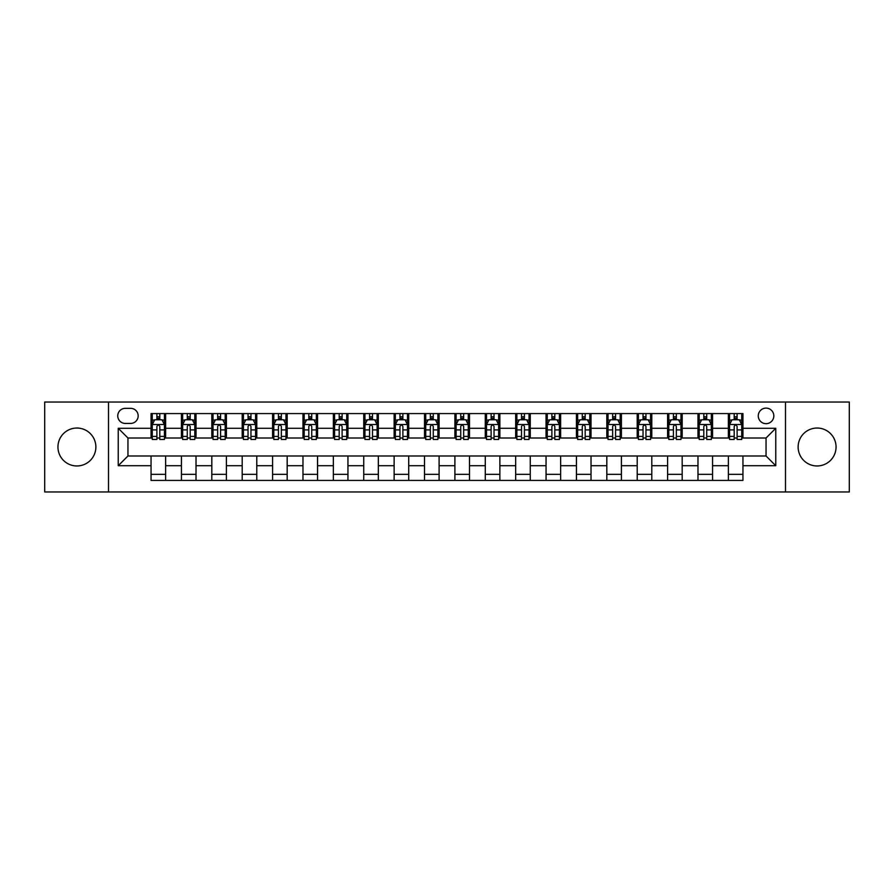<?xml version="1.0" encoding="UTF-8"?>
<svg xmlns="http://www.w3.org/2000/svg" width="894" height="894" viewBox="0 0 894 894"><rect width="100%" height="100%" fill="white"/><g stroke="black" fill="none" stroke-linecap="round" stroke-linejoin="round"><path stroke-width="1.34" d="M817.094 428.036A18.964 18.964 0 0 0 798.13 447A18.964 18.964 0 0 0 817.094 465.964A18.964 18.964 0 0 0 836.058 447A18.964 18.964 0 0 0 817.094 428.036M76.906 428.036A18.964 18.964 0 0 0 57.942 447A18.964 18.964 0 0 0 76.906 465.964A18.964 18.964 0 0 0 95.87 447A18.964 18.964 0 0 0 76.906 428.036M766.046 408.111A7.778 7.778 0 0 0 758.268 415.889A7.778 7.778 0 0 0 766.046 423.667A7.778 7.778 0 0 0 773.824 415.889A7.778 7.778 0 0 0 766.046 408.111M785.491 491.968L849.3 491.968L849.3 402.032L785.491 402.032L785.491 491.968L108.509 491.968L108.509 402.032L44.7 402.032L44.7 491.968L108.509 491.968M125.283 423.421L130.625 423.421A7.532 7.532 0 0 0 138.168 415.889A7.532 7.532 0 0 0 130.625 408.346L125.283 408.346A7.532 7.532 0 0 0 117.751 415.889A7.532 7.532 0 0 0 125.283 423.421M785.491 402.032L108.509 402.032M151.052 465.718L118.231 465.718L118.231 428.282L151.052 428.282L151.052 438.004L127.954 438.004L127.954 455.996L151.052 455.996L151.052 480.424L742.948 480.424L742.948 455.996L766.046 455.996L766.046 438.004L742.948 438.004L742.948 428.282L775.769 428.282L775.769 465.718L742.948 465.718M742.948 428.282L742.948 413.576L151.052 413.576L151.052 428.282M728.364 413.576L728.364 438.004L729.582 438.004M734.197 438.004L737.114 438.004M741.741 438.004L742.948 438.004M728.364 438.004L711.356 438.004M697.979 413.576L697.979 438.004L699.197 438.004M703.813 438.004L706.729 438.004M697.979 438.004L680.971 438.004M667.594 413.576L667.594 438.004L668.813 438.004M673.428 438.004L676.345 438.004M667.594 438.004L650.586 438.004M637.21 413.576L637.21 438.004L638.428 438.004M643.043 438.004L645.96 438.004M637.21 438.004L620.19 438.004M606.825 413.576L606.825 438.004L608.043 438.004M612.658 438.004L615.575 438.004M606.825 438.004L589.805 438.004M576.44 413.576L576.44 438.004L577.658 438.004M582.273 438.004L585.19 438.004M576.44 438.004L559.42 438.004M546.055 413.576L546.055 438.004L547.273 438.004M551.889 438.004L554.805 438.004M546.055 438.004L529.036 438.004M515.67 413.576L515.67 438.004L516.888 438.004M521.504 438.004L524.42 438.004M515.67 438.004L498.651 438.004M485.286 413.576L485.286 438.004L486.504 438.004M491.119 438.004L494.036 438.004M485.286 438.004L468.266 438.004M454.901 413.576L454.901 438.004L456.119 438.004M460.734 438.004L463.651 438.004M454.901 438.004L437.881 438.004M424.516 413.576L424.516 438.004L425.734 438.004M430.349 438.004L433.266 438.004M424.516 438.004L407.496 438.004M394.131 413.576L394.131 438.004L395.349 438.004M399.964 438.004L402.881 438.004M394.131 438.004L377.112 438.004M363.746 413.576L363.746 438.004L364.964 438.004M369.58 438.004L372.496 438.004M363.746 438.004L346.727 438.004M333.361 413.576L333.361 438.004L334.579 438.004M339.195 438.004L342.111 438.004M333.361 438.004L316.342 438.004M302.977 413.576L302.977 438.004L304.195 438.004M308.81 438.004L311.727 438.004M302.977 438.004L285.957 438.004M272.592 413.576L272.592 438.004L273.81 438.004M278.425 438.004L281.342 438.004M272.592 438.004L255.572 438.004M242.207 413.576L242.207 438.004L243.414 438.004M248.04 438.004L250.957 438.004M242.207 438.004L225.187 438.004M211.822 413.576L211.822 438.004L213.029 438.004M217.655 438.004L220.572 438.004M211.822 438.004L194.803 438.004M181.437 413.576L181.437 438.004L182.644 438.004M187.271 438.004L190.187 438.004M181.437 438.004L164.418 438.004M151.052 438.004L152.259 438.004M156.886 438.004L159.802 438.004M151.052 455.996L165.636 455.996L165.636 480.424M742.948 455.996L165.636 455.996M165.636 413.576L165.636 438.004M151.052 419.655L152.259 419.655M156.886 419.655L159.802 419.655M164.418 419.655L165.636 419.655M151.052 474.345L165.636 474.345M181.437 455.996L181.437 480.424M196.021 413.576L196.021 438.004M181.437 419.655L182.644 419.655M187.271 419.655L190.187 419.655M194.803 419.655L196.021 419.655M196.021 455.996L196.021 480.424M181.437 474.345L196.021 474.345M211.822 455.996L211.822 480.424M226.405 455.996L226.405 480.424M211.822 474.345L226.405 474.345M226.405 413.576L226.405 438.004M211.822 419.655L213.029 419.655M217.655 419.655L220.572 419.655M225.187 419.655L226.405 419.655M242.207 455.996L242.207 480.424M256.79 455.996L256.79 480.424M242.207 474.345L256.79 474.345M256.79 413.576L256.79 438.004M242.207 419.655L243.414 419.655M248.04 419.655L250.957 419.655M255.572 419.655L256.79 419.655M272.592 455.996L272.592 480.424M287.175 455.996L287.175 480.424M272.592 474.345L287.175 474.345M287.175 413.576L287.175 438.004M272.592 419.655L273.81 419.655M278.425 419.655L281.342 419.655M285.957 419.655L287.175 419.655M302.977 455.996L302.977 480.424M317.56 455.996L317.56 480.424M302.977 474.345L317.56 474.345M317.56 413.576L317.56 438.004M302.977 419.655L304.195 419.655M308.81 419.655L311.727 419.655M316.342 419.655L317.56 419.655M333.361 455.996L333.361 480.424M347.945 455.996L347.945 480.424M333.361 474.345L347.945 474.345M347.945 413.576L347.945 438.004M333.361 419.655L334.579 419.655M339.195 419.655L342.111 419.655M346.727 419.655L347.945 419.655M363.746 455.996L363.746 480.424M378.33 455.996L378.33 480.424M363.746 474.345L378.33 474.345M378.33 413.576L378.33 438.004M363.746 419.655L364.964 419.655M369.58 419.655L372.496 419.655M377.112 419.655L378.33 419.655M394.131 455.996L394.131 480.424M408.714 455.996L408.714 480.424M394.131 474.345L408.714 474.345M408.714 413.576L408.714 438.004M394.131 419.655L395.349 419.655M399.964 419.655L402.881 419.655M407.496 419.655L408.714 419.655M424.516 455.996L424.516 480.424M439.099 455.996L439.099 480.424M424.516 474.345L439.099 474.345M439.099 413.576L439.099 438.004M424.516 419.655L425.734 419.655M430.349 419.655L433.266 419.655M437.881 419.655L439.099 419.655M454.901 455.996L454.901 480.424M469.484 455.996L469.484 480.424M454.901 474.345L469.484 474.345M469.484 413.576L469.484 438.004M454.901 419.655L456.119 419.655M460.734 419.655L463.651 419.655M468.266 419.655L469.484 419.655M485.286 455.996L485.286 480.424M499.869 455.996L499.869 480.424M485.286 474.345L499.869 474.345M499.869 413.576L499.869 438.004M485.286 419.655L486.504 419.655M491.119 419.655L494.036 419.655M498.651 419.655L499.869 419.655M515.67 455.996L515.67 480.424M530.254 455.996L530.254 480.424M515.67 474.345L530.254 474.345M530.254 413.576L530.254 438.004M515.67 419.655L516.888 419.655M521.504 419.655L524.42 419.655M529.036 419.655L530.254 419.655M546.055 455.996L546.055 480.424M560.639 455.996L560.639 480.424M546.055 474.345L560.639 474.345M560.639 413.576L560.639 438.004M546.055 419.655L547.273 419.655M551.889 419.655L554.805 419.655M559.42 419.655L560.639 419.655M576.44 455.996L576.44 480.424M591.023 455.996L591.023 480.424M576.44 474.345L591.023 474.345M591.023 413.576L591.023 438.004M576.44 419.655L577.658 419.655M582.273 419.655L585.19 419.655M589.805 419.655L591.023 419.655M606.825 455.996L606.825 480.424M621.408 455.996L621.408 480.424M606.825 474.345L621.408 474.345M621.408 413.576L621.408 438.004M606.825 419.655L608.043 419.655M612.658 419.655L615.575 419.655M620.19 419.655L621.408 419.655M637.21 455.996L637.21 480.424M651.793 455.996L651.793 480.424M637.21 474.345L651.793 474.345M651.793 413.576L651.793 438.004M637.21 419.655L638.428 419.655M643.043 419.655L645.96 419.655M650.586 419.655L651.793 419.655M667.594 455.996L667.594 480.424M682.178 455.996L682.178 480.424M667.594 474.345L682.178 474.345M682.178 413.576L682.178 438.004M667.594 419.655L668.813 419.655M673.428 419.655L676.345 419.655M680.971 419.655L682.178 419.655M697.979 455.996L697.979 480.424M712.563 455.996L712.563 480.424M697.979 474.345L712.563 474.345M712.563 413.576L712.563 438.004M697.979 419.655L699.197 419.655M703.813 419.655L706.729 419.655M711.356 419.655L712.563 419.655M728.364 455.996L728.364 480.424M728.364 474.345L742.948 474.345M728.364 419.655L729.582 419.655M734.197 419.655L737.114 419.655M741.741 419.655L742.948 419.655M127.954 438.004L118.231 428.282M127.954 455.996L118.231 465.718M775.769 428.282L766.046 438.004M775.769 465.718L766.046 455.996M159.802 416.738L156.886 416.738M164.418 436.417L159.802 436.417L159.802 439.468L164.418 439.468L164.418 424.639L161.982 419.778L154.696 419.778L152.259 424.639L152.259 439.468L156.886 439.468L156.886 436.417L152.259 436.417M152.259 424.639L152.259 413.576M164.418 424.639L164.418 413.576M156.886 419.778L156.886 413.576M159.802 413.576L159.802 419.778M159.802 436.417L159.802 426.46C158.83 424.583 157.858 424.583 156.886 426.46L156.886 436.417M190.187 416.738L187.271 416.738M194.803 436.417L190.187 436.417L190.187 439.468L194.803 439.468L194.803 424.639L192.378 419.778L185.08 419.778L182.644 424.639L182.644 439.468L187.271 439.468L187.271 436.417L182.644 436.417M182.644 424.639L182.644 413.576M194.803 424.639L194.803 413.576M187.271 419.778L187.271 413.576M190.187 413.576L190.187 419.778M190.187 436.417L190.187 426.46C189.215 424.583 188.243 424.583 187.271 426.46L187.271 436.417M220.572 416.738L217.655 416.738M225.187 436.417L220.572 436.417L220.572 439.468L225.187 439.468L225.187 424.639L222.762 419.778L215.465 419.778L213.029 424.639L213.029 439.468L217.655 439.468L217.655 436.417L213.029 436.417M213.029 424.639L213.029 413.576M225.187 424.639L225.187 413.576M217.655 419.778L217.655 413.576M220.572 413.576L220.572 419.778M220.572 436.417L220.572 426.46C219.6 424.583 218.628 424.583 217.655 426.46L217.655 436.417M250.957 416.738L248.04 416.738M255.572 436.417L250.957 436.417L250.957 439.468L255.572 439.468L255.572 424.639L253.147 419.778L245.85 419.778L243.414 424.639L243.414 439.468L248.04 439.468L248.04 436.417L243.414 436.417M243.414 424.639L243.414 413.576M255.572 424.639L255.572 413.576M248.04 419.778L248.04 413.576M250.957 413.576L250.957 419.778M250.957 436.417L250.957 426.46C249.985 424.583 249.013 424.583 248.04 426.46L248.04 436.417M281.342 416.738L278.425 416.738M285.957 436.417L281.342 436.417L281.342 439.468L285.957 439.468L285.957 424.639L283.532 419.778L276.235 419.778L273.81 424.639L273.81 439.468L278.425 439.468L278.425 436.417L273.81 436.417M273.81 424.639L273.81 413.576M285.957 424.639L285.957 413.576M278.425 419.778L278.425 413.576M281.342 413.576L281.342 419.778M281.342 436.417L281.342 426.46C280.37 424.583 279.397 424.583 278.425 426.46L278.425 436.417M311.727 416.738L308.81 416.738M316.342 436.417L311.727 436.417L311.727 439.468L316.342 439.468L316.342 424.639L313.917 419.778L306.62 419.778L304.195 424.639L304.195 439.468L308.81 439.468L308.81 436.417L304.195 436.417M304.195 424.639L304.195 413.576M316.342 424.639L316.342 413.576M308.81 419.778L308.81 413.576M311.727 413.576L311.727 419.778M311.727 436.417L311.727 426.46C310.754 424.583 309.782 424.583 308.81 426.46L308.81 436.417M342.111 416.738L339.195 416.738M346.727 436.417L342.111 436.417L342.111 439.468L346.727 439.468L346.727 424.639L344.302 419.778L337.004 419.778L334.579 424.639L334.579 439.468L339.195 439.468L339.195 436.417L334.579 436.417M334.579 424.639L334.579 413.576M346.727 424.639L346.727 413.576M339.195 419.778L339.195 413.576M342.111 413.576L342.111 419.778M342.111 436.417L342.111 426.46C341.139 424.583 340.167 424.583 339.195 426.46L339.195 436.417M372.496 416.738L369.58 416.738M377.112 436.417L372.496 436.417L372.496 439.468L377.112 439.468L377.112 424.639L374.687 419.778L367.389 419.778L364.964 424.639L364.964 439.468L369.58 439.468L369.58 436.417L364.964 436.417M364.964 424.639L364.964 413.576M377.112 424.639L377.112 413.576M369.58 419.778L369.58 413.576M372.496 413.576L372.496 419.778M372.496 436.417L372.496 426.46C371.524 424.583 370.552 424.583 369.58 426.46L369.58 436.417M402.881 416.738L399.964 416.738M407.496 436.417L402.881 436.417L402.881 439.468L407.496 439.468L407.496 424.639L405.071 419.778L397.774 419.778L395.349 424.639L395.349 439.468L399.964 439.468L399.964 436.417L395.349 436.417M395.349 424.639L395.349 413.576M407.496 424.639L407.496 413.576M399.964 419.778L399.964 413.576M402.881 413.576L402.881 419.778M402.881 436.417L402.881 426.46C401.909 424.583 400.937 424.583 399.964 426.46L399.964 436.417M433.266 416.738L430.349 416.738M437.881 436.417L433.266 436.417L433.266 439.468L437.881 439.468L437.881 424.639L435.456 419.778L428.159 419.778L425.734 424.639L425.734 439.468L430.349 439.468L430.349 436.417L425.734 436.417M425.734 424.639L425.734 413.576M437.881 424.639L437.881 413.576M430.349 419.778L430.349 413.576M433.266 413.576L433.266 419.778M433.266 436.417L433.266 426.46C432.294 424.583 431.321 424.583 430.349 426.46L430.349 436.417M463.651 416.738L460.734 416.738M468.266 436.417L463.651 436.417L463.651 439.468L468.266 439.468L468.266 424.639L465.841 419.778L458.544 419.778L456.119 424.639L456.119 439.468L460.734 439.468L460.734 436.417L456.119 436.417M456.119 424.639L456.119 413.576M468.266 424.639L468.266 413.576M460.734 419.778L460.734 413.576M463.651 413.576L463.651 419.778M463.651 436.417L463.651 426.46C462.679 424.583 461.706 424.583 460.734 426.46L460.734 436.417M494.036 416.738L491.119 416.738M498.651 436.417L494.036 436.417L494.036 439.468L498.651 439.468L498.651 424.639L496.226 419.778L488.929 419.778L486.504 424.639L486.504 439.468L491.119 439.468L491.119 436.417L486.504 436.417M486.504 424.639L486.504 413.576M498.651 424.639L498.651 413.576M491.119 419.778L491.119 413.576M494.036 413.576L494.036 419.778M494.036 436.417L494.036 426.46C493.063 424.583 492.091 424.583 491.119 426.46L491.119 436.417M524.42 416.738L521.504 416.738M529.036 436.417L524.42 436.417L524.42 439.468L529.036 439.468L529.036 424.639L526.611 419.778L519.313 419.778L516.888 424.639L516.888 439.468L521.504 439.468L521.504 436.417L516.888 436.417M516.888 424.639L516.888 413.576M529.036 424.639L529.036 413.576M521.504 419.778L521.504 413.576M524.42 413.576L524.42 419.778M524.42 436.417L524.42 426.46C523.448 424.583 522.476 424.583 521.504 426.46L521.504 436.417M554.805 416.738L551.889 416.738M559.42 436.417L554.805 436.417L554.805 439.468L559.42 439.468L559.42 424.639L556.996 419.778L549.698 419.778L547.273 424.639L547.273 439.468L551.889 439.468L551.889 436.417L547.273 436.417M547.273 424.639L547.273 413.576M559.42 424.639L559.42 413.576M551.889 419.778L551.889 413.576M554.805 413.576L554.805 419.778M554.805 436.417L554.805 426.46C553.833 424.583 552.861 424.583 551.889 426.46L551.889 436.417M585.19 416.738L582.273 416.738M589.805 436.417L585.19 436.417L585.19 439.468L589.805 439.468L589.805 424.639L587.38 419.778L580.083 419.778L577.658 424.639L577.658 439.468L582.273 439.468L582.273 436.417L577.658 436.417M577.658 424.639L577.658 413.576M589.805 424.639L589.805 413.576M582.273 419.778L582.273 413.576M585.19 413.576L585.19 419.778M585.19 436.417L585.19 426.46C584.218 424.583 583.246 424.583 582.273 426.46L582.273 436.417M615.575 416.738L612.658 416.738M620.19 436.417L615.575 436.417L615.575 439.468L620.19 439.468L620.19 424.639L617.765 419.778L610.468 419.778L608.043 424.639L608.043 439.468L612.658 439.468L612.658 436.417L608.043 436.417M608.043 424.639L608.043 413.576M620.19 424.639L620.19 413.576M612.658 419.778L612.658 413.576M615.575 413.576L615.575 419.778M615.575 436.417L615.575 426.46C614.603 424.583 613.63 424.583 612.658 426.46L612.658 436.417M645.96 416.738L643.043 416.738M650.586 436.417L645.96 436.417L645.96 439.468L650.586 439.468L650.586 424.639L648.15 419.778L640.853 419.778L638.428 424.639L638.428 439.468L643.043 439.468L643.043 436.417L638.428 436.417M638.428 424.639L638.428 413.576M650.586 424.639L650.586 413.576M643.043 419.778L643.043 413.576M645.96 413.576L645.96 419.778M645.96 436.417L645.96 426.46C644.987 424.583 644.015 424.583 643.043 426.46L643.043 436.417M676.345 416.738L673.428 416.738M680.971 436.417L676.345 436.417L676.345 439.468L680.971 439.468L680.971 424.639L678.535 419.778L671.238 419.778L668.813 424.639L668.813 439.468L673.428 439.468L673.428 436.417L668.813 436.417M668.813 424.639L668.813 413.576M680.971 424.639L680.971 413.576M673.428 419.778L673.428 413.576M676.345 413.576L676.345 419.778M676.345 436.417L676.345 426.46C675.372 424.583 674.4 424.583 673.428 426.46L673.428 436.417M706.729 416.738L703.813 416.738M711.356 436.417L706.729 436.417L706.729 439.468L711.356 439.468L711.356 424.639L708.92 419.778L701.622 419.778L699.197 424.639L699.197 439.468L703.813 439.468L703.813 436.417L699.197 436.417M699.197 424.639L699.197 413.576M711.356 424.639L711.356 413.576M703.813 419.778L703.813 413.576M706.729 413.576L706.729 419.778M706.729 436.417L706.729 426.46C705.757 424.583 704.785 424.583 703.813 426.46L703.813 436.417M737.114 416.738L734.197 416.738M741.741 436.417L737.114 436.417L737.114 439.468L741.741 439.468L741.741 424.639L739.304 419.778L732.018 419.778L729.582 424.639L729.582 439.468L734.197 439.468L734.197 436.417L729.582 436.417M729.582 424.639L729.582 413.576M741.741 424.639L741.741 413.576M734.197 419.778L734.197 413.576M737.114 413.576L737.114 419.778M737.114 436.417L737.114 426.46C736.142 424.583 735.17 424.583 734.197 426.46L734.197 436.417M181.437 465.718L165.636 465.718M181.437 428.282L165.636 428.282M211.822 428.282L196.021 428.282M211.822 465.718L196.021 465.718M242.207 428.282L226.405 428.282M242.207 465.718L226.405 465.718M272.592 428.282L256.79 428.282M272.592 465.718L256.79 465.718M302.977 428.282L287.175 428.282M302.977 465.718L287.175 465.718M333.361 428.282L317.56 428.282M333.361 465.718L317.56 465.718M363.746 428.282L347.945 428.282M363.746 465.718L347.945 465.718M394.131 428.282L378.33 428.282M394.131 465.718L378.33 465.718M424.516 428.282L408.714 428.282M424.516 465.718L408.714 465.718M454.901 428.282L439.099 428.282M454.901 465.718L439.099 465.718M485.286 428.282L469.484 428.282M485.286 465.718L469.484 465.718M515.67 428.282L499.869 428.282M515.67 465.718L499.869 465.718M546.055 428.282L530.254 428.282M546.055 465.718L530.254 465.718M576.44 428.282L560.639 428.282M576.44 465.718L560.639 465.718M606.825 428.282L591.023 428.282M606.825 465.718L591.023 465.718M637.21 428.282L621.408 428.282M637.21 465.718L621.408 465.718M667.594 428.282L651.793 428.282M667.594 465.718L651.793 465.718M697.979 428.282L682.178 428.282M697.979 465.718L682.178 465.718M728.364 428.282L712.563 428.282M728.364 465.718L712.563 465.718M164.362 424.516L152.326 424.516M152.259 420.068L154.55 420.068M162.138 420.068L164.418 420.068M156.886 429.902L152.259 429.902M164.418 429.902L159.802 429.902M159.802 418.28L156.886 418.28M194.747 424.516L182.711 424.516M182.644 420.068L184.935 420.068M192.523 420.068L194.803 420.068M187.271 429.902L182.644 429.902M194.803 429.902L190.187 429.902M190.187 418.28L187.271 418.28M225.132 424.516L213.096 424.516M213.029 420.068L215.32 420.068M222.908 420.068L225.187 420.068M217.655 429.902L213.029 429.902M225.187 429.902L220.572 429.902M220.572 418.28L217.655 418.28M255.516 424.516L243.481 424.516M243.414 420.068L245.705 420.068M253.293 420.068L255.572 420.068M248.04 429.902L243.414 429.902M255.572 429.902L250.957 429.902M250.957 418.28L248.04 418.28M285.901 424.516L273.866 424.516M273.81 420.068L276.09 420.068M283.677 420.068L285.957 420.068M278.425 429.902L273.81 429.902M285.957 429.902L281.342 429.902M281.342 418.28L278.425 418.28M316.286 424.516L304.251 424.516M304.195 420.068L306.474 420.068M314.062 420.068L316.342 420.068M308.81 429.902L304.195 429.902M316.342 429.902L311.727 429.902M311.727 418.28L308.81 418.28M346.671 424.516L334.635 424.516M334.579 420.068L336.859 420.068M344.447 420.068L346.727 420.068M339.195 429.902L334.579 429.902M346.727 429.902L342.111 429.902M342.111 418.28L339.195 418.28M377.056 424.516L365.02 424.516M364.964 420.068L367.244 420.068M374.832 420.068L377.112 420.068M369.58 429.902L364.964 429.902M377.112 429.902L372.496 429.902M372.496 418.28L369.58 418.28M407.44 424.516L395.405 424.516M395.349 420.068L397.629 420.068M405.217 420.068L407.496 420.068M399.964 429.902L395.349 429.902M407.496 429.902L402.881 429.902M402.881 418.28L399.964 418.28M437.825 424.516L425.79 424.516M425.734 420.068L428.014 420.068M435.601 420.068L437.881 420.068M430.349 429.902L425.734 429.902M437.881 429.902L433.266 429.902M433.266 418.28L430.349 418.28M468.21 424.516L456.175 424.516M456.119 420.068L458.398 420.068M465.986 420.068L468.266 420.068M460.734 429.902L456.119 429.902M468.266 429.902L463.651 429.902M463.651 418.28L460.734 418.28M498.595 424.516L486.559 424.516M486.504 420.068L488.783 420.068M496.371 420.068L498.651 420.068M491.119 429.902L486.504 429.902M498.651 429.902L494.036 429.902M494.036 418.28L491.119 418.28M528.98 424.516L516.944 424.516M516.888 420.068L519.168 420.068M526.756 420.068L529.036 420.068M521.504 429.902L516.888 429.902M529.036 429.902L524.42 429.902M524.42 418.28L521.504 418.28M559.365 424.516L547.329 424.516M547.273 420.068L549.553 420.068M557.141 420.068L559.42 420.068M551.889 429.902L547.273 429.902M559.42 429.902L554.805 429.902M554.805 418.28L551.889 418.28M589.749 424.516L577.714 424.516M577.658 420.068L579.938 420.068M587.526 420.068L589.805 420.068M582.273 429.902L577.658 429.902M589.805 429.902L585.19 429.902M585.19 418.28L582.273 418.28M620.134 424.516L608.099 424.516M608.043 420.068L610.323 420.068M617.91 420.068L620.19 420.068M612.658 429.902L608.043 429.902M620.19 429.902L615.575 429.902M615.575 418.28L612.658 418.28M650.519 424.516L638.484 424.516M638.428 420.068L640.707 420.068M648.295 420.068L650.586 420.068M643.043 429.902L638.428 429.902M650.586 429.902L645.96 429.902M645.96 418.28L643.043 418.28M680.904 424.516L668.868 424.516M668.813 420.068L671.092 420.068M678.68 420.068L680.971 420.068M673.428 429.902L668.813 429.902M680.971 429.902L676.345 429.902M676.345 418.28L673.428 418.28M711.289 424.516L699.253 424.516M699.197 420.068L701.477 420.068M709.065 420.068L711.356 420.068M703.813 429.902L699.197 429.902M711.356 429.902L706.729 429.902M706.729 418.28L703.813 418.28M741.674 424.516L729.638 424.516M729.582 420.068L731.862 420.068M739.45 420.068L741.741 420.068M734.197 429.902L729.582 429.902M741.741 429.902L737.114 429.902M737.114 418.28L734.197 418.28"/></g></svg>
